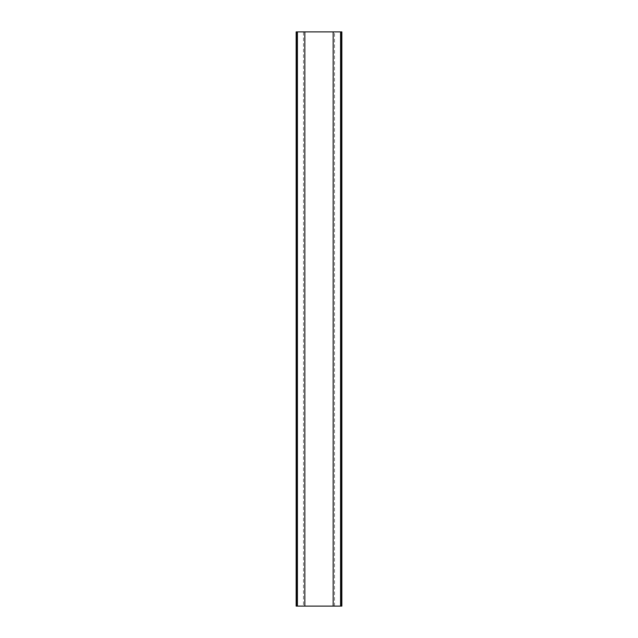 <?xml version="1.0" encoding="UTF-8"?>
<svg xmlns="http://www.w3.org/2000/svg" width="638" height="638" viewBox="0 0 638 638"><rect width="100%" height="100%" fill="white"/><g stroke="black" fill="none" stroke-linecap="round" stroke-linejoin="round"><path stroke-width="0.48" stroke-dasharray="3.19 2.39" d="M334.511 31.9L296.16 31.9L296.16 606.1L341.84 606.1L341.84 31.9L339.926 31.9L340.883 31.9L340.883 606.1L340.883 31.9L341.84 31.9L334.511 31.9L335.189 31.9L334.511 31.9L334.511 606.1L341.84 606.1L334.511 606.1M341.84 586.96L341.84 583.611L341.84 586.96M341.84 51.04L341.84 47.691L341.84 51.04M340.883 586.96L340.883 590.31L340.883 586.96M340.883 51.04L340.883 54.389L340.883 51.04M303.489 606.1L297.117 606.1L303.489 606.1L302.811 606.1L303.489 606.1L302.811 606.1L303.489 606.1L303.489 31.9L296.16 31.9L297.117 31.9L297.117 606.1L297.117 31.9L304.836 31.9L296.734 31.9L303.489 31.9M296.734 606.1L302.811 606.1L296.734 606.1M297.117 51.04L297.117 54.389L297.117 51.04M297.117 586.96L297.117 590.31L297.117 586.96M296.16 51.04L296.16 47.691L296.16 51.04M296.16 586.96L296.16 583.611L296.16 586.96M341.282 31.9L340.604 31.9M340.604 606.1L341.282 606.1M297.396 31.9L296.718 31.9M296.718 606.1L297.396 606.1M297.117 606.1L296.16 606.1L297.117 606.1M297.117 54.389L296.16 54.389M297.117 47.691L296.16 47.691M297.117 590.31L296.16 590.31M297.117 583.611L296.16 583.611M340.883 590.31L341.84 590.31M340.883 583.611L341.84 583.611M340.883 54.389L341.84 54.389M340.883 47.691L341.84 47.691"/><path stroke-width="0.96" d="M341.282 31.9L341.84 31.9L341.84 606.1L341.266 606.1L341.282 31.9M333.164 31.9L333.164 606.1L304.836 606.1L304.836 31.9L340.588 31.9L340.588 606.1L333.164 606.1M304.836 606.1L297.412 606.1L297.412 31.9L304.836 31.9M296.734 31.9L296.734 606.1L296.16 606.1L296.16 31.9L297.412 31.9M296.734 606.1L297.412 606.1M341.266 606.1L340.588 606.1M341.266 31.9L340.588 31.9"/></g></svg>
